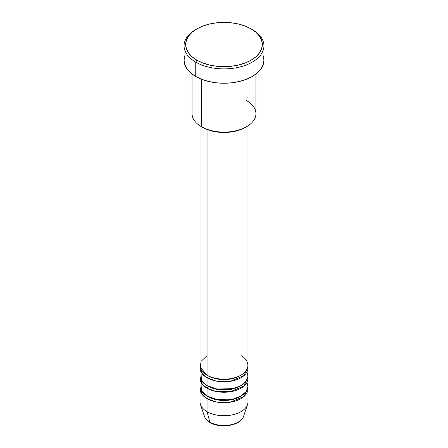 <?xml version="1.0" encoding="UTF-8"?>
<svg xmlns="http://www.w3.org/2000/svg" width="448" height="448" viewBox="0 0 448 448"><rect width="100%" height="100%" fill="white"/><g stroke="black" fill="none" stroke-linecap="round" stroke-linejoin="round"><path stroke-width="0.67" d="M243.079 417.435A19.998 11.547 180 0 1 209.86 422.145A1.596 0.924 120 0 0 210.157 422.559A1.596 0.924 -60 0 1 209.86 422.145A19.998 11.547 0 0 0 229.858 425.018A19.998 11.547 0 0 0 243.634 416.164C240.996 425.611 220.522 428.988 210.151 422.559C207.211 420.862 205.279 418.734 204.366 416.164A19.998 11.547 0 0 0 209.86 422.145L207.054 411.684L209.86 422.145A19.998 11.547 180 0 1 204.025 414.54M207.054 355.6L201.079 361.357L200.278 367.338L207.054 375.166A23.962 13.832 0 0 0 233.167 378.162A23.962 13.832 0 0 0 247.962 365.383L247.962 125.86M247.962 367.993A23.962 13.832 180 0 0 247.856 366.688L244.042 375.575L230.345 381.332L215.958 381.024L207.054 377.776A1.596 0.924 120 0 0 208.186 375.816A1.596 0.924 -60 0 1 207.054 377.776L202.014 373.492L200.144 366.688A23.962 13.832 180 0 0 200.038 367.993L200.038 375.816A23.962 13.832 0 0 0 207.054 385.599A23.962 13.832 0 0 0 233.167 388.595A23.962 13.832 0 0 0 247.962 375.816L247.962 367.993A23.962 13.832 180 0 1 233.167 380.772A23.962 13.832 180 0 1 207.054 377.776L207.054 385.599L207.054 377.776A23.962 13.832 180 0 1 200.038 367.993M201.018 371.907L201.37 380.369L207.054 385.599L216.972 389.043L232.999 388.64L240.817 385.672L246.075 381.192L247.946 376.275L246.982 371.907M247.962 378.426A23.962 13.832 180 0 0 247.856 377.121L244.042 386.008L230.345 391.765L215.958 391.457L207.054 388.209A1.596 0.924 120 0 0 208.186 386.249A1.596 0.924 -60 0 1 207.054 388.209L202.014 383.925L200.144 377.121A23.962 13.832 180 0 0 200.038 378.426L200.038 386.249A23.962 13.832 0 0 0 207.054 396.032A23.962 13.832 0 0 0 233.167 399.034A23.962 13.832 0 0 0 247.962 386.249L247.962 378.426A23.962 13.832 180 0 1 233.167 391.205A23.962 13.832 180 0 1 207.054 388.209L207.054 396.032L207.054 388.209A23.962 13.832 180 0 1 200.038 378.426M201.018 382.34L201.37 390.802L207.054 396.032L216.972 399.476L232.999 399.073L240.817 396.105L246.075 391.625L247.946 386.714L246.982 382.34M247.962 388.858A23.962 13.832 180 0 0 247.856 387.554L244.042 396.441L230.345 402.198L215.958 401.89L207.054 398.642A1.596 0.924 120 0 0 208.186 396.687A1.596 0.924 -60 0 1 207.054 398.642L202.014 394.358L200.144 387.554A23.962 13.832 180 0 0 200.038 388.858L200.038 401.901A23.962 13.832 0 0 0 207.054 411.684A23.962 13.832 0 0 0 233.167 414.686A23.962 13.832 0 0 0 247.962 401.901L247.962 388.858A23.962 13.832 180 0 1 233.167 401.643A23.962 13.832 180 0 1 207.054 398.642L207.054 411.684L207.054 398.642A23.962 13.832 180 0 1 200.038 388.858M246.59 100.615A31.948 18.446 180 0 1 246.59 126.7A31.948 18.446 180 0 1 201.41 126.7L202.541 127.355A30.352 17.522 0 0 0 245.459 127.355L240.862 129.534L235.614 131.152L229.919 132.149L224 132.485L218.081 132.149L212.386 131.152L207.138 129.534L201.41 126.7A31.948 18.446 0 0 0 236.225 130.698A31.948 18.446 0 0 0 255.948 113.658L255.948 74.021M196.89 28.885L195.759 29.534A39.934 23.055 0 0 0 195.759 62.143L196.89 60.183A38.338 22.131 180 0 1 196.89 28.885A38.338 22.131 180 0 1 251.11 28.885L245.297 26.13L238.672 24.086L231.482 22.826L224 22.4L216.518 22.826L209.328 24.086L202.703 26.13L196.89 28.885L192.125 32.239L188.58 36.064L186.402 40.214L185.662 44.531L186.402 48.854L188.58 53.004L192.125 56.829L196.89 60.183L202.703 62.938L209.328 64.982L216.518 66.242L224 66.668L231.482 66.242L238.672 64.982L245.297 62.938L251.11 60.183L255.875 56.829L259.42 53.004L261.598 48.854L262.338 44.531L261.598 40.214L259.42 36.064L255.875 32.239L251.11 28.885A38.338 22.131 180 0 1 251.11 60.183A38.338 22.131 180 0 1 196.89 60.183L195.759 62.143A39.934 23.055 0 0 0 252.235 62.143A39.934 23.055 0 0 0 252.241 29.534L252.241 29.534A39.934 23.055 180 0 1 263.934 45.836A39.934 23.055 180 0 1 239.282 67.138A39.934 23.055 180 0 1 195.759 62.143L195.759 76.49A39.934 23.055 0 0 0 239.282 81.486A39.934 23.055 0 0 0 263.934 60.183L263.166 64.686L260.893 69.009L257.202 72.996L252.241 76.49L246.187 79.358L239.282 81.486L231.79 82.796L224 83.238L216.21 82.796L208.718 81.486L201.813 79.358L195.759 76.49L195.759 62.143A39.934 23.055 180 0 1 184.066 45.836A39.934 23.055 180 0 1 196.336 29.21M207.054 129.5L207.054 375.166L207.054 129.5M201.41 79.195L201.41 126.7L201.41 79.195M243.634 416.164L247.526 404.522A23.962 13.832 180 0 1 231.022 415.128A23.962 13.832 180 0 1 207.054 411.684A23.962 13.832 180 0 1 200.474 404.522L204.366 416.164M216.938 424.788L224 425.6L231.062 424.788M184.066 45.836L184.066 60.183A39.934 23.055 0 0 0 195.759 76.49L190.798 72.996L187.107 69.009L184.834 64.686L184.066 60.183L184.834 55.686M263.166 55.686L263.934 60.183L263.934 45.836M192.052 74.021L192.052 113.658A31.948 18.446 0 0 0 201.41 126.7L201.41 126.7M200.038 125.86L200.038 365.383A23.962 13.832 0 0 0 207.054 375.166C211.333 378.42 228.172 382.273 240.946 375.166C253.254 367.791 246.579 358.07 240.946 355.6M240.358 396.357A22.361 12.914 180 0 1 208.186 396.687A22.361 12.914 0 0 0 237.21 397.975M240.358 385.924A22.361 12.914 180 0 1 208.186 386.249A22.361 12.914 0 0 0 237.21 387.537M240.358 375.491A22.361 12.914 180 0 1 208.186 375.816A22.361 12.914 0 0 0 237.21 377.104M203.398 372.445L202.412 373.99M211.876 377.317L208.757 378.666M203.398 382.878L202.412 384.429M246.59 126.7L245.459 127.355"/></g></svg>
